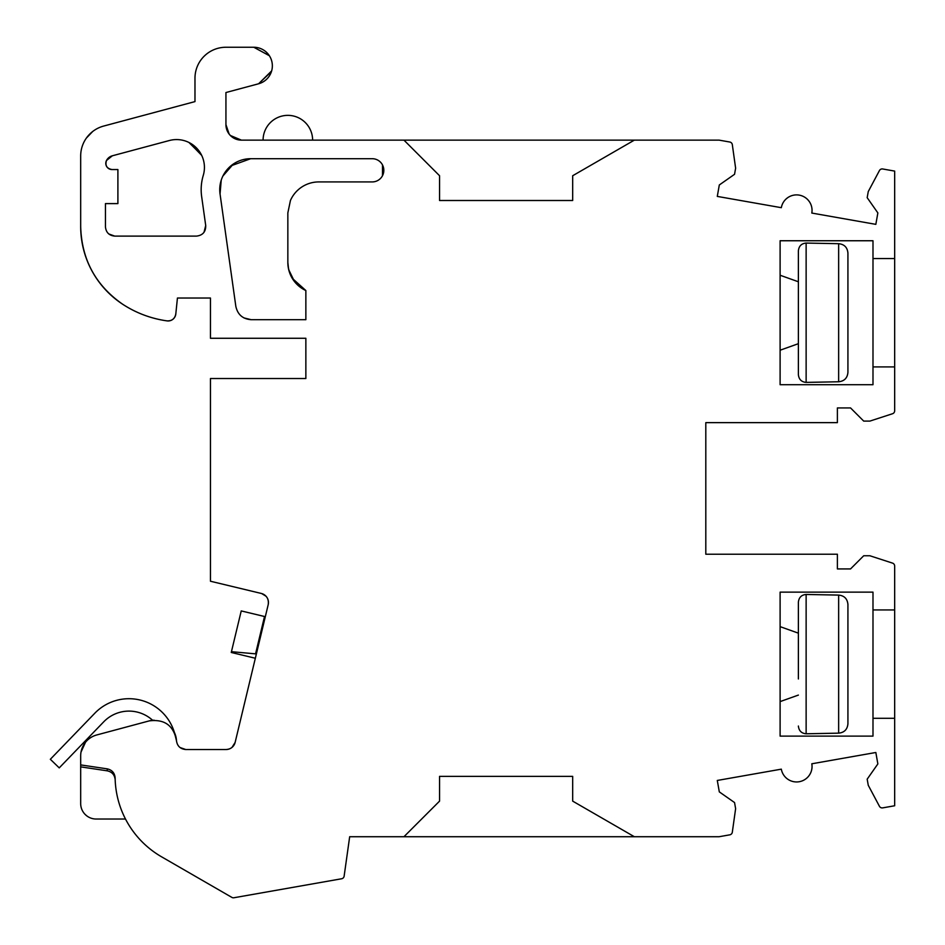 <?xml version="1.0" encoding="UTF-8"?>
<svg xmlns="http://www.w3.org/2000/svg" width="945" height="945" viewBox="0 0 945 945"><rect width="100%" height="100%" fill="white"/><g stroke="black" fill="none" stroke-linecap="round" stroke-linejoin="round"><path stroke-width="1.42" d="M780.109 275.243L798.383 281.775L798.383 250.815L798.383 374.645C798.891 379.394 801.466 381.969 806.132 382.394L838.64 381.768C844.298 381.189 847.393 378.059 847.925 372.377L847.925 253.071L847.925 372.377C847.393 378.059 844.298 381.189 838.64 381.768L838.64 243.692C844.298 244.271 847.393 247.401 847.925 253.071C847.393 247.401 844.298 244.271 838.64 243.692L806.132 243.066L806.132 382.394M780.109 350.217L798.383 343.685L798.383 327.572M798.383 726.043C798.891 730.78 801.466 733.367 806.132 733.781L806.132 594.464C801.466 594.877 798.891 597.464 798.383 602.201L798.383 678.971M847.925 604.469L847.925 723.775L847.925 604.469C847.393 598.787 844.298 595.657 838.64 595.09C844.298 595.657 847.393 598.787 847.925 604.469M806.132 594.464L838.64 595.09L838.64 733.155C844.298 732.588 847.393 729.457 847.925 723.775C847.393 729.457 844.298 732.588 838.64 733.155L806.132 733.781M174.459 732.659A47.451 47.451 0 0 0 94.831 713.203L50.333 759.284L59.24 767.883L103.737 721.815A35.071 35.071 0 0 1 152.617 720.279L154.141 720.184M205.726 225.56L205.715 225.524C205.845 231.808 202.773 235.34 196.525 236.108L114.711 236.108M105.45 226.835L105.45 203.6L117.901 203.6L117.901 169.545L111.982 169.545C106.82 168.564 104.978 165.552 106.49 160.508L112.337 155.795A9.285 9.285 0 0 0 106.49 160.508L112.337 155.795A9.285 9.285 0 0 0 106.49 160.508A6.19 6.19 0 0 0 111.982 169.545C106.82 168.553 104.978 165.552 106.49 160.508M105.45 203.6L105.45 226.812C106.005 232.458 109.1 235.553 114.735 236.108L108.781 233.947M176.963 302.624L177.436 298.029L210.451 298.029L210.451 338.275L305.861 338.275L305.861 378.52L305.861 338.275M176.349 308.637L177.436 298.029L175.805 313.953L177.436 298.029L210.451 298.029M230.946 165.836L250.697 158.701A30.961 30.961 0 0 0 220.043 193.973L235.837 306.369C237.667 314.614 242.77 319.056 251.169 319.693L251.098 319.693M251.169 319.693L305.861 319.693L251.169 319.693L243.928 317.898M222.902 176.03L233.332 164.04M372.224 158.701A11.612 11.612 0 0 1 383.8 171.069A11.612 11.612 0 0 1 372.224 181.924L318.808 181.924L372.224 181.924A11.612 11.612 0 0 0 383.824 170.313A11.612 11.612 0 0 0 372.224 158.701L250.697 158.701A30.961 30.961 0 0 0 220.043 193.973L221.224 180.2M382.489 164.902L382.489 175.723M382.642 165.198L382.441 175.817M298.644 189.402L297.238 190.677M292.206 278.255L305.861 290.54C294.379 284.646 288.379 275.278 287.847 262.415A30.961 30.961 0 0 0 305.849 290.54M261.34 593.46C266.703 595.303 268.982 599.035 268.203 604.658A9.296 9.296 0 0 0 261.34 593.46L210.451 581.234L210.451 378.52L305.861 378.52M261.659 593.543L266.053 596.248M268.203 604.658L235.14 742.392C233.769 746.845 230.757 749.22 226.103 749.515A9.285 9.285 0 0 0 235.14 742.392L232.021 747.389M226.103 749.515L185.728 749.515L179.999 747.519M85.487 742.286L81.022 752.055M85.322 814.602L86.68 815.783M787.811 779.235L789.347 780.168M809.333 775.231L810.255 773.695M809.156 201.379L808.034 199.986M787.563 197.788L786.169 198.911M719.086 140.132L729.788 142.022L719.086 140.132L634.355 140.132L572.682 175.735L572.682 200.505L439.555 200.505L439.555 175.735L403.952 140.132L241.412 140.132C232.009 139.21 226.847 134.048 225.938 124.645A15.474 15.474 0 0 0 241.412 140.132L230.367 135.489M229.186 134.143L225.938 124.645A15.474 15.474 0 0 0 241.412 140.132M271.664 70.887L258.611 83.762L271.475 71.525M269.396 55.743L253.792 47.25L225.938 47.25A30.961 30.961 0 0 0 194.977 78.211L194.977 101.599L103.631 126.075A30.961 30.961 0 0 0 80.679 155.984L80.679 226.552A92.882 92.882 0 0 0 122.72 304.278A108.143 108.143 0 0 0 167.041 320.887A7.725 7.725 0 0 0 172.285 319.741M269.325 55.637L253.792 47.25L225.938 47.25M205.762 54.727L204.368 56.003M92.657 131.532L86.397 138.053M189.343 142.671L201.687 155.382M188.929 142.459L201.486 154.98M112.337 155.795L169.356 140.521A27.866 27.866 0 0 1 203.258 175.439A49.53 49.53 0 0 0 201.651 196.56L205.715 225.524L204.002 232.316M290.434 200.505L287.847 212.885L287.847 262.415L287.847 212.885L290.434 200.505A30.961 30.961 0 0 1 318.808 181.924M174.447 732.635L176.479 740.703C173.644 725.536 164.56 718.932 149.227 720.893L152.617 720.279A21.676 21.676 0 0 0 149.227 720.893L96.744 734.962A21.676 21.676 0 0 0 80.679 755.894L80.679 764.907L107.21 768.852L107.257 770.836L80.679 766.867L80.679 803.557A15.474 15.474 0 0 0 96.166 819.031L125.496 819.031A92.882 92.882 0 0 0 161.548 856.796L231.844 897.384A3.095 3.095 0 0 0 233.935 897.75L341.606 878.767A3.095 3.095 0 0 0 344.134 876.145L349.674 836.727L634.355 836.727L572.682 801.124L572.682 776.353L439.555 776.353L439.555 801.124L403.952 836.727M719.31 791.886L717.29 780.452L781.326 769.159A15.474 15.474 0 0 0 799.257 781.716A15.474 15.474 0 0 1 781.326 769.159L717.29 780.452L719.31 791.886L734.548 802.553L735.623 808.66L732.316 832.214A3.095 3.095 0 0 1 729.788 834.837L719.086 836.727L634.355 836.727M875.838 752.492L811.814 763.784L875.838 752.492L877.858 763.926L875.838 752.492M877.858 763.926L867.179 779.176L868.254 785.271L879.429 806.274A3.095 3.095 0 0 0 882.701 807.869L894.667 805.766L882.701 807.869M892.529 563.114L869.896 555.766L892.529 563.114A3.095 3.095 0 0 1 894.667 566.055L894.667 609.938L872.991 609.938L872.991 592.137L780.109 592.137L780.109 736.108L872.991 736.108L872.991 718.306L894.667 718.306L894.667 805.766M869.896 555.766L863.706 555.766L850.547 568.925L837.388 568.925L837.388 554.219L705.809 554.219L705.809 422.639L705.809 554.219M869.896 421.092L892.529 413.733L869.896 421.092L863.706 421.092L850.547 407.933L837.388 407.933L837.388 422.639L705.809 422.639M872.991 258.552L894.667 258.552L894.667 410.791L894.667 366.908L872.991 366.908L872.991 240.751L780.109 240.751L780.109 384.709L872.991 384.709L872.991 366.908M877.858 212.92L875.838 224.355L811.814 213.062L875.838 224.355L877.858 212.92L867.179 197.682L868.254 191.587L879.429 170.572A3.095 3.095 0 0 1 882.701 168.978L894.667 171.092L894.667 258.552M717.29 196.406L781.326 207.687L717.29 196.406L719.31 184.972L717.29 196.406M719.31 184.972L734.548 174.293L735.623 168.198L732.316 144.632A3.095 3.095 0 0 0 729.788 142.022M225.938 124.645L225.938 92.527L258.599 83.774A18.581 18.581 0 0 0 253.792 47.25M185.752 749.515C180.341 749.031 177.247 746.089 176.479 740.703A21.676 21.676 0 0 0 174.435 732.564M305.861 290.54L305.861 319.693L305.861 290.54L294.982 282.189M799.257 195.131A15.474 15.474 0 0 0 781.326 207.687A15.474 15.474 0 0 1 799.257 195.131A15.474 15.474 0 0 1 811.814 213.062M799.257 781.716A15.474 15.474 0 0 0 811.814 763.784A15.474 15.474 0 0 1 799.257 781.716M172.722 319.434A7.725 7.725 0 0 0 175.77 314.26M167.041 320.887C151.046 318.607 136.269 313.079 122.72 304.278C95.634 285.437 81.624 259.532 80.679 226.552C81.624 259.532 95.634 285.437 122.72 304.278C136.269 313.079 151.046 318.607 167.041 320.887C171.919 321.052 174.837 318.737 175.805 313.953M149.227 720.893L96.744 734.962A21.676 21.676 0 0 0 96.721 734.974A21.676 21.676 0 0 0 80.679 755.894M96.166 819.031L125.496 819.031A92.882 92.882 0 0 1 115.125 777.889C114.688 772.951 112.042 769.939 107.21 768.852M161.548 856.796L231.844 897.384M233.935 897.75L341.606 878.767M344.134 876.145L349.674 836.727M735.623 808.66L732.316 832.214M868.254 785.271L879.429 806.274M850.547 568.925L837.388 568.925M850.547 407.933L837.388 407.933M892.529 413.733A3.095 3.095 0 0 0 894.667 410.791M868.254 191.587L879.429 170.572M735.623 168.198L732.316 144.632M225.938 92.527L258.599 83.774M194.977 78.211L194.977 101.599L103.631 126.075M80.679 155.984L80.679 226.552M203.258 175.439A27.866 27.866 0 0 0 169.356 140.521M205.715 225.524L201.651 196.56M80.679 803.557L80.679 764.907M107.257 770.836C112.018 771.888 114.652 774.841 115.172 779.684L115.125 777.889M872.991 718.306L872.991 609.938M294.521 281.622L288.721 269.703M288.532 268.841L287.847 262.415M894.667 718.306L894.667 609.938M312.618 140.132A24.771 24.771 0 0 0 287.847 115.361A24.771 24.771 0 0 0 263.088 140.132M403.952 140.132L634.355 140.132M256.378 653.928L231.442 651.684L241.235 610.919L265.309 616.695M255.587 653.739L264.517 616.506M231.442 651.684L231.253 652.475L255.339 658.252M806.132 243.066C801.466 243.491 798.891 246.066 798.383 250.815M798.383 633.162L780.109 626.641M798.383 695.083L780.109 701.603"/></g></svg>
